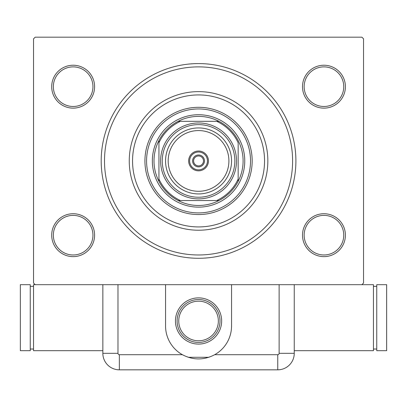 <?xml version="1.0" encoding="UTF-8"?>
<svg xmlns="http://www.w3.org/2000/svg" width="407" height="407" viewBox="0 0 407 407"><rect width="100%" height="100%" fill="white"/><g stroke="black" fill="none" stroke-linecap="round" stroke-linejoin="round"><path stroke-width="0.61" d="M295.899 160.928A97.349 97.349 0 0 1 198.55 258.282A97.349 97.349 0 0 1 101.201 160.928A97.349 97.349 0 0 1 198.55 63.578A97.349 97.349 0 0 1 295.899 160.928M94.602 86.681A21.449 21.449 0 0 1 73.148 108.13A21.449 21.449 0 0 1 51.699 86.681A21.449 21.449 0 0 1 73.148 65.232A21.449 21.449 0 0 1 94.602 86.681M53.348 86.681A19.801 19.801 0 0 0 73.148 106.481A19.801 19.801 0 0 0 92.949 86.681A19.801 19.801 0 0 0 73.148 66.88A19.801 19.801 0 0 0 53.348 86.681M345.401 86.681A21.449 21.449 0 0 1 323.952 108.13A21.449 21.449 0 0 1 302.498 86.681A21.449 21.449 0 0 1 323.952 65.232A21.449 21.449 0 0 1 345.401 86.681M304.151 86.681A19.801 19.801 0 0 0 323.952 106.481A19.801 19.801 0 0 0 343.752 86.681A19.801 19.801 0 0 0 323.952 66.88A19.801 19.801 0 0 0 304.151 86.681M345.401 235.18A21.449 21.449 0 0 1 323.952 256.629A21.449 21.449 0 0 1 302.498 235.18A21.449 21.449 0 0 1 323.952 213.731A21.449 21.449 0 0 1 345.401 235.18M304.151 235.18A19.801 19.801 0 0 0 323.952 254.98A19.801 19.801 0 0 0 343.752 235.18A19.801 19.801 0 0 0 323.952 215.379A19.801 19.801 0 0 0 304.151 235.18M94.602 235.18A21.449 21.449 0 0 1 73.148 256.629A21.449 21.449 0 0 1 51.699 235.18A21.449 21.449 0 0 1 73.148 213.731A21.449 21.449 0 0 1 94.602 235.18M53.348 235.18A19.801 19.801 0 0 0 73.148 254.98A19.801 19.801 0 0 0 92.949 235.18A19.801 19.801 0 0 0 73.148 215.379A19.801 19.801 0 0 0 53.348 235.18M294.251 350.681L373.448 350.681L373.448 284.681L117.974 284.681L117.974 353.322A1.379 1.379 0 0 0 119.348 354.695L182.382 354.695C193.172 360.322 203.953 360.322 214.718 354.695A32.998 32.998 0 0 0 231.552 325.931L231.552 284.681M117.974 284.681L35.2 284.681L33.552 283.028L33.552 38.828L35.2 37.179L361.899 37.179L363.548 38.828L363.548 283.028L361.899 284.681M132.55 160.928A66 66 0 0 0 198.55 226.928A66 66 0 0 0 264.55 160.928A66 66 0 0 0 198.55 94.928A66 66 0 0 0 132.55 160.928M267.852 160.928A69.302 69.302 0 0 1 198.55 230.23A69.302 69.302 0 0 1 129.248 160.928A69.302 69.302 0 0 1 198.55 91.631A69.302 69.302 0 0 1 267.852 160.928M146.576 160.928A51.974 51.974 0 0 1 198.55 108.954A51.974 51.974 0 0 1 250.524 160.928A51.974 51.974 0 0 1 198.55 212.907A51.974 51.974 0 0 1 146.576 160.928M252.177 160.928A53.627 53.627 0 0 0 198.55 107.306A53.627 53.627 0 0 0 144.923 160.928A53.627 53.627 0 0 0 198.55 214.555A53.627 53.627 0 0 0 252.177 160.928M292.602 160.928A94.048 94.048 0 0 1 198.55 254.98A94.048 94.048 0 0 1 104.502 160.928A94.048 94.048 0 0 1 198.55 66.88A94.048 94.048 0 0 1 292.602 160.928M198.55 116.382A44.551 44.551 0 0 0 178.139 121.332L180.403 121.332L178.139 121.332A44.551 44.551 0 0 0 158.949 181.339L158.949 179.075L158.949 181.339A44.551 44.551 0 0 0 218.961 200.529L216.697 200.529L218.961 200.529A44.551 44.551 0 0 0 238.151 181.339L238.151 142.781A43.559 43.559 0 0 0 216.697 121.332L180.403 121.332A43.559 43.559 0 0 0 158.949 142.781L158.949 179.075A43.559 43.559 0 0 0 180.403 200.529L216.697 200.529A43.559 43.559 0 0 0 238.151 179.075L238.151 181.339A44.551 44.551 0 0 0 218.961 121.332L216.697 121.332L218.961 121.332A44.551 44.551 0 0 0 198.55 116.382M198.55 207.132A46.2 46.2 0 0 1 152.35 160.928A46.2 46.2 0 0 1 198.55 114.728A46.2 46.2 0 0 1 244.749 160.928A46.2 46.2 0 0 1 198.55 207.132M178.139 200.529L180.403 200.529L178.139 200.529M158.949 140.522L158.949 142.781L158.949 140.522M198.55 152.02A8.908 8.908 0 0 0 189.642 160.928A8.908 8.908 0 0 0 198.55 169.841A8.908 8.908 0 0 0 207.458 160.928A8.908 8.908 0 0 0 198.55 152.02M198.55 170.828A9.9 9.9 0 0 1 188.65 160.928A9.9 9.9 0 0 1 198.55 151.028A9.9 9.9 0 0 1 208.45 160.928A9.9 9.9 0 0 1 198.55 170.828M198.55 154.991A5.942 5.942 0 0 1 204.492 160.928A5.942 5.942 0 0 1 198.55 166.87A5.942 5.942 0 0 1 192.608 160.928A5.942 5.942 0 0 1 198.55 154.991M198.55 165.878A4.95 4.95 0 0 0 203.5 160.928A4.95 4.95 0 0 0 198.55 155.978A4.95 4.95 0 0 0 193.6 160.928A4.95 4.95 0 0 0 198.55 165.878M208.857 357.28L188.243 357.28M178.749 320.981A19.801 19.801 0 0 0 198.55 340.781A19.801 19.801 0 0 0 218.35 320.981A19.801 19.801 0 0 0 198.55 301.18A19.801 19.801 0 0 0 178.749 320.981M221.652 320.981A23.102 23.102 0 0 1 198.55 344.078A23.102 23.102 0 0 1 175.448 320.981A23.102 23.102 0 0 1 198.55 297.878A23.102 23.102 0 0 1 221.652 320.981M177.101 320.981A21.449 21.449 0 0 0 198.55 342.429A21.449 21.449 0 0 0 219.999 320.981A21.449 21.449 0 0 0 198.55 299.532A21.449 21.449 0 0 0 177.101 320.981M165.552 284.681L165.552 325.931A32.998 32.998 0 0 0 182.382 354.695M294.251 353.322A16.499 16.499 0 0 1 277.752 369.821L119.348 369.821A16.499 16.499 0 0 1 102.849 353.322L102.849 284.681L102.849 353.322A16.499 16.499 0 0 0 119.348 369.821L277.752 369.821A16.499 16.499 0 0 0 294.251 353.322L294.251 284.681L294.251 353.322L279.126 353.322L279.126 284.681M376.75 349.028L373.448 349.028M376.75 286.33L373.448 286.33M376.75 284.681L376.75 350.681L386.65 350.681L386.65 284.681L376.75 284.681M35.2 284.681L33.552 284.681L33.552 350.681L102.849 350.681M30.25 286.33L33.552 286.33M30.25 349.028L33.552 349.028M30.25 350.681L30.25 284.681L20.35 284.681L20.35 350.681L30.25 350.681M168.188 160.928A30.362 30.362 0 0 0 198.55 191.29A30.362 30.362 0 0 0 228.912 160.928A30.362 30.362 0 0 0 198.55 130.571A30.362 30.362 0 0 0 168.188 160.928M231.552 160.928A32.998 32.998 0 0 1 198.55 193.93A32.998 32.998 0 0 1 165.552 160.928A32.998 32.998 0 0 1 198.55 127.93A32.998 32.998 0 0 1 231.552 160.928M162.251 160.928A36.299 36.299 0 0 0 198.55 197.232A36.299 36.299 0 0 0 234.849 160.928A36.299 36.299 0 0 0 198.55 124.628A36.299 36.299 0 0 0 162.251 160.928M236.498 160.928A37.948 37.948 0 0 1 198.55 198.881A37.948 37.948 0 0 1 160.602 160.928A37.948 37.948 0 0 1 198.55 122.98A37.948 37.948 0 0 1 236.498 160.928M214.718 354.695L277.752 354.695A1.379 1.379 0 0 0 279.126 353.322M277.752 369.821L277.752 354.695M119.348 369.821L119.348 354.695M102.849 353.322L117.974 353.322"/></g></svg>

